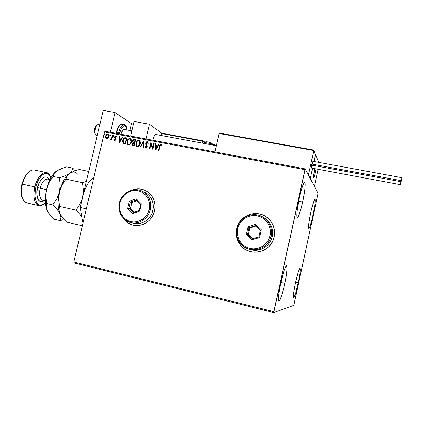 <?xml version="1.0" encoding="UTF-8"?>
<svg xmlns="http://www.w3.org/2000/svg" width="423" height="423" viewBox="0 0 423 423"><rect width="100%" height="100%" fill="white"/><g stroke="black" fill="none" stroke-linecap="round" stroke-linejoin="round"><path stroke-width="0.63" d="M265.914 216.597C255.275 209.211 239.09 216.068 236.695 228.764L236.663 228.753C238.831 218.712 249.438 211.759 259.452 213.927C269.504 215.942 276.478 226.728 274.162 236.928L274.612 233.126L274.315 229.324L273.284 225.66L271.561 222.281L269.213 219.315L266.331 216.877L263.037 215.058L259.452 213.927L255.719 213.52L251.981 213.853L248.375 214.91L245.044 216.65L242.104 219.003L239.672 221.879L237.832 225.168L236.663 228.753L236.198 232.491L236.462 236.246L237.446 239.878L239.111 243.246L241.406 246.223L244.235 248.692L247.497 250.559L251.066 251.748L254.81 252.208L258.58 251.928L262.234 250.902L265.623 249.173L268.621 246.815L271.106 243.907L272.972 240.565L274.12 237.113C271.196 252.764 248.772 257.491 240.037 244.594C236.616 239.815 235.489 234.532 236.663 228.753L236.695 228.764C235.526 234.548 236.653 239.825 240.074 244.605C242.797 248.164 246.329 250.511 250.67 251.653M130.152 224.047L127.217 222.308L123.315 218.231C125.266 221.06 127.809 223.111 130.945 224.386L133.166 225.089M154.601 210.866C152.402 221.604 140.283 228.436 130.881 224.37C127.672 223.058 125.081 220.943 123.114 218.014L127.154 222.292L130.088 224.031L133.319 225.126L136.714 225.528L140.15 225.221L143.492 224.216L146.612 222.551L149.377 220.283L151.693 217.507L153.454 214.324L154.601 210.866L155.082 207.265L154.887 203.659L154.014 200.201L152.507 197.012L150.429 194.22L147.854 191.936L144.893 190.239L141.652 189.197L138.263 188.848L134.852 189.197L132.24 189.959C137.877 187.992 143.127 188.684 147.981 192.026C153.824 196.758 156.029 203.035 154.601 210.866M313.031 215.254C311.233 223.249 309.848 227.632 308.885 228.399C308.161 227.384 308.795 222.049 310.783 212.383L312.761 204.446L314.432 199.815L315.077 199.376L315.225 199.994L314.908 204.764L311.767 220.584L309.959 226.554L308.774 228.357L308.859 223.233L310.783 212.383C312.608 204.32 313.988 199.947 314.918 199.275C315.627 200.402 314.998 205.731 313.031 215.254L310.297 214.688L313.031 215.254M284.88 283.384C282.421 294.112 280.407 300.066 278.847 301.255C277.789 300.272 278.371 294.376 280.602 283.569L284.05 270.768L285.588 266.966L286.672 265.75L287.143 268.896L286.175 276.764L284.103 286.762L281.586 295.74L279.423 300.795L278.91 301.245L278.546 301.012L278.345 300.092L278.773 293.641L280.602 283.569C283.119 272.703 285.123 266.765 286.62 265.75C287.666 266.86 287.09 272.74 284.88 283.384L280.851 282.437L284.88 283.384M302.651 202.03C300.499 211.5 298.749 216.687 297.406 217.591C296.142 217.956 297.078 208.127 299.357 197.832L301.821 188.272L303.978 182.863L304.497 182.345L305.099 183.333L304.846 189.298L303.349 198.662L301.102 208.423L298.812 215.497L298.167 216.814L297.216 217.517L296.835 215.534L297.105 211.098L299.357 197.832C301.551 188.272 303.296 183.101 304.592 182.324C305.887 182.038 304.867 192.037 302.651 202.03L298.659 201.221L302.651 202.03M298.347 282.813C296.338 291.669 294.789 296.581 293.694 297.549C293.002 296.729 293.583 291.854 295.428 282.934L298.162 272.401L299.325 269.255L300.103 268.235L300.335 270.81L299.436 277.319L295.714 293.044L294.085 297.189L293.493 297.337L293.388 296.565L293.879 291.22L295.428 282.934C297.475 273.982 299.019 269.081 300.076 268.235C300.758 269.15 300.182 274.009 298.347 282.813L295.598 282.167L298.347 282.813M73.988 262.91L273.776 312.602L293.731 305.385L318.096 193.285L305.221 168.893L105.073 131.267L104.529 131.944L304.93 169.686L273.855 311.677L73.814 261.996L104.529 131.944L73.814 261.996L73.988 262.91L73.814 261.996L273.855 311.677L273.776 312.602L293.731 305.385L293.974 304.602L318.096 193.285L305.221 168.893L273.776 312.602L73.988 262.91M108.002 138.384L108.896 136.28L108.653 135.006L108.087 134.403L107.347 134.265L106.326 134.837L105.48 137.115L106.3 138.781L107.193 138.887L108.002 138.384L108.806 136.883L108.341 134.583L107.728 134.281C106.58 134.345 105.861 135.011 105.576 136.269L105.628 137.935L106.062 138.617L106.638 138.897L108.002 138.384M112.714 135.307L112.275 135.223L111.487 138.247L110.926 139.014L110.456 138.971L110.345 139.59L111.376 139.035L111.223 139.69L111.661 139.775L112.714 135.307L112.275 135.223L111.487 138.247L110.133 139.405L110.435 139.622L111.376 139.035L111.223 139.69L111.661 139.775L112.714 135.307M114.712 140.441L115.453 140.172L115.87 139.246L115.098 137.449L115.183 136.756L115.802 136.386L116.304 136.973L116.653 136.603L115.881 135.825L115.22 135.995L114.707 136.719L114.628 137.66L115.405 139.257L114.913 139.891L114.358 139.304L114.009 139.643L114.464 140.33L115.833 139.426L115.093 136.999L115.802 136.386L116.304 136.973L116.653 136.603L115.881 135.825L114.644 136.941L115.384 139.368L114.818 139.886L114.358 139.304L114.009 139.643L114.712 140.441M125.531 137.734L124.235 137.824L123.4 138.538L122.453 141.515L123.125 143.397L125.441 144.143L126.884 137.988L125.531 137.734C123.934 137.665 122.956 138.522 122.607 140.304L123.104 143.371L125.441 144.143L126.884 137.988L125.531 137.734M135.577 139.632L133.784 139.437L132.838 140.283L132.558 141.568L133.166 142.651L132.431 143.497L132.251 144.465L132.764 145.464L134.133 145.808L135.577 139.632L134.403 139.41L132.611 140.901L133.166 142.651L132.314 143.862L132.579 145.327L134.133 145.808L135.577 139.632M143.497 141.129L140.087 146.95L140.584 147.045L143.111 142.62L143.455 147.595L143.952 147.69L143.497 141.129L140.087 146.95L140.584 147.045L143.111 142.62L143.455 147.595L143.952 147.69L143.497 141.129M153.84 143.085L152.766 147.717L150.868 142.525L149.425 148.743L149.879 148.833L150.958 144.19L152.856 149.404L154.3 143.175L153.84 143.085L154.289 143.223L153.84 143.085L152.766 147.717L150.868 142.525L149.425 148.743L149.879 148.833L150.958 144.19L152.856 149.404L154.3 143.175L153.84 143.085M159.868 146.406L160.55 144.978L161.644 145.649L161.993 145.211L161.026 144.28L159.862 144.899L158.445 150.477L158.911 150.562L159.868 146.406L160.883 144.92L161.644 145.649L161.993 145.211L161.026 144.28C160.037 144.433 159.503 145.089 159.423 146.258L158.445 150.477L158.911 150.562L159.868 146.406M155.764 149.959L159.122 144.084L158.625 143.989L157.546 145.872L155.87 145.554L155.717 143.439L155.22 143.344L155.764 149.959L159.122 144.084L158.625 143.989L157.546 145.872L155.87 145.554L155.717 143.439L155.22 143.344L155.764 149.959M145.311 147.913L144.84 146.929L145.739 148.203L147.135 146.955L146.099 143.217L147.172 142.324L147.86 143.534L148.304 143.291L147.854 142.017L147.289 141.679L146.453 141.879L145.734 142.831L145.681 144.28L146.675 146.892L146.03 147.574L145.285 146.617L144.84 146.929L145.375 148.029L146.231 148.156L146.961 147.447L147.193 146.453L146.099 143.217L147.093 142.313L147.86 143.534L148.304 143.291L147.907 142.075L147.289 141.679L147.68 141.853M140.288 143.725L140.367 142.043L139.696 140.568L138.77 140.071L137.697 140.198L136.788 140.875L135.915 142.345L135.804 145.137L136.507 146.226L137.554 146.607L138.844 146.147L139.764 145.068L140.288 143.725L139.722 140.6L138.77 140.071C137.147 140.187 136.143 141.129 135.757 142.895L136.354 146.088L137.285 146.58C138.908 146.448 139.907 145.496 140.288 143.725M131.558 142.065L131.638 140.388L130.971 138.918L130.051 138.421L128.989 138.554L127.217 140.69L127.101 143.471L127.799 144.555L128.841 144.936L130.12 144.476L131.035 143.397L131.558 142.065L130.961 138.908L130.051 138.421C128.444 138.538 127.445 139.479 127.059 141.234L127.683 144.454L128.571 144.909C130.178 144.772 131.178 143.825 131.558 142.065M119.413 142.985L122.712 137.2L122.226 137.105L121.168 138.961L119.54 138.654L119.408 136.576L118.926 136.481L119.413 142.985L122.712 137.2L122.226 137.105L121.168 138.961L119.54 138.654L119.408 136.576L118.926 136.481L119.413 142.985M114.014 136.005L113.708 135.418L113.258 136.047L113.845 136.322L113.766 135.423L113.279 135.862L113.385 136.375L114.014 136.005M110.625 135.36L110.292 134.778L109.869 135.402L110.456 135.683L110.377 134.784L109.89 135.223L110.001 135.735L110.625 135.36M105.116 134.318L104.814 133.737L104.365 134.361L104.946 134.641L104.872 133.742L104.386 134.181L104.497 134.694L105.116 134.318M144.518 190.08L144.523 190.086C140.6 188.542 136.597 188.478 132.526 189.895L138.321 188.875L141.71 189.224M263.064 215.074L259.484 213.943L255.751 213.541L252.013 213.874L248.407 214.932L245.076 216.671L242.136 219.019L239.704 221.895L237.869 225.184L236.695 228.764L236.235 232.502L236.499 236.261M237.483 239.889L239.148 243.257M241.438 246.228L244.267 248.698M161.3 144.396L160.465 144.46L159.868 145.179L158.567 150.498L159.534 146.332C159.614 145.163 160.148 144.502 161.131 144.349L161.449 144.47M161.676 145.612L161.142 145.047M155.791 149.911L155.22 143.344L155.722 143.492L155.331 143.418L155.791 149.911M155.981 145.628L157.657 145.946L158.625 143.989L159.096 144.132L158.731 144.063L157.657 145.946L155.981 145.628M156.187 148.521L157.314 146.548L156.187 148.521L155.918 146.231L157.203 146.474L156.187 148.521M152.856 149.404L150.958 144.19L152.856 149.404M149.546 148.769L150.868 142.525L149.546 148.769M152.883 147.791L153.956 143.159L152.883 147.791M147.69 142.694L147.955 143.482L147.416 142.44M145.787 147.532L145.285 146.617L144.84 146.929L145.316 146.749L144.957 147.003L145.232 147.786M146.675 146.892L145.893 147.564L146.786 146.966L146.585 146.041L146.675 146.892M146.168 145.311L146.702 146.109L145.644 143.122L146.168 145.311M147.289 141.679L145.644 143.122L147.289 141.679M147.643 141.832L146.337 142.144L145.708 143.783M145.734 144.069L145.893 144.624M146.009 144.883L146.644 145.998M146.675 146.051L146.786 146.966M146.749 147.104L146.009 147.638M143.566 147.622L143.111 142.62L143.566 147.622M140.235 146.977L143.508 141.25L140.235 146.977M136.777 146.406L135.878 142.969C136.264 141.203 137.264 140.262 138.887 140.145L139.421 140.336M139.389 140.32L137.813 140.272L136.259 141.89L135.741 144.1L136.264 145.898M136.354 146.088L136.629 146.295M139.156 140.922L139.955 143.714L139.416 144.989L138.395 145.893M139.357 141.06L140.024 142.371L139.955 143.714C139.648 145.137 138.839 145.903 137.533 146.014L136.703 145.549L136.206 142.979C136.513 141.552 137.322 140.796 138.633 140.706L139.379 141.123L139.833 143.64C139.527 145.063 138.723 145.829 137.417 145.94L137.063 145.819M138.189 145.972L137.644 146.03M137.427 145.988L137.131 145.861M132.938 142.456L133.293 142.725L132.383 144.232L132.811 145.491L132.314 143.862L133.293 142.725L132.611 140.901L134.403 139.41L135.566 139.68L134.218 139.458L133.356 139.839L132.69 141.224L132.949 142.398M134.334 142.503L133.636 142.297M135.096 140.256L134.562 142.546L133.298 142.059L133.06 140.986L134.461 140.082L134.974 140.177L134.562 142.546L135.096 140.256M133.483 145.068L133.102 144.92M134.414 143.18L133.954 145.158L132.907 144.782L132.764 143.936L134.292 143.106L133.954 145.158L134.414 143.18M133.361 144.999L132.806 144.64L132.928 143.513L133.419 143.064L134.292 143.106L133.832 145.089L133.361 144.999M128.09 144.745L127.186 141.308C127.572 139.553 128.566 138.612 130.178 138.495L130.686 138.681M130.675 138.67L129.11 138.628L127.566 140.235L127.048 142.44L127.561 144.232M130.644 139.41L131.299 140.711L131.23 142.054L130.443 139.273M128.365 144.158L128.825 144.343L128.026 143.91L127.508 141.324C127.815 139.902 128.618 139.146 129.919 139.056L130.628 139.437L131.23 142.054L130.691 143.323L129.681 144.222M129.475 144.301L128.93 144.359M128.719 144.317L128.428 144.195M131.109 141.98C130.802 143.397 129.998 144.158 128.703 144.269L128.825 144.343C130.12 144.232 130.924 143.471 131.23 142.054L129.798 144.021L128.301 144.121L127.535 143.106L127.429 141.774L127.815 140.457L128.671 139.389L129.708 139.035L130.654 139.463L131.178 140.637L131.109 141.98M125.139 137.75L123.706 138.4L122.802 140.108L122.617 142.102L123.474 143.64L122.733 140.378C123.082 138.596 124.061 137.739 125.657 137.808L125.398 137.766M123.77 143.048L125.271 143.497L123.447 142.821L123.051 140.388L124.574 138.374L126.287 138.533L125.271 143.497L126.414 138.607L125.271 143.497L123.87 143.106M119.46 142.905L118.926 136.481L119.413 136.624L119.053 136.56L119.46 142.905M119.672 138.728L121.295 139.035L122.226 137.105L122.686 137.248L122.353 137.184L121.295 139.035L119.672 138.728M119.852 141.568L120.957 139.627L119.852 141.568L119.587 139.315L120.83 139.553L119.852 141.568M114.601 140.41L114.009 139.643L114.416 139.453L114.141 139.717L114.601 140.41M114.776 139.876L115.516 139.442L115.505 139.014L114.628 137.66L114.644 136.941L115.881 135.825L116.219 135.968L115.579 135.942L114.934 136.576M114.86 136.74L114.755 137.734L115.172 138.469M115.268 138.591L115.505 139.014M115.527 139.114L115.315 139.812L114.855 139.928M113.385 136.375L113.279 135.862L113.914 135.508L113.39 136.132M111.365 139.717L111.376 139.035L111.365 139.717M110.392 139.611L110.133 139.405L110.572 139.067L110.392 139.611M110.636 139.088L111.619 138.321L112.275 135.223L112.703 135.355L112.407 135.302L111.556 138.464L110.842 139.167M110.117 135.799L109.89 135.223L110.525 134.863L110.001 135.487M106.347 138.807L105.628 137.935L105.713 136.349C105.999 135.085 106.718 134.424 107.865 134.361L106.987 134.493M106.755 134.646L105.634 136.766L106.173 138.67M108.002 135.006L108.494 135.683L108.394 137.226M108.293 137.454L107.474 138.342L106.638 138.326M106.601 138.3L106.014 136.349L107.601 134.831L108.029 135.043L108.5 136.872L107.928 134.963M108.367 136.798L106.77 138.347L108.367 136.798L107.342 138.268L106.633 138.31L106.131 137.824L106.057 136.206L107.035 134.905L108.087 135.101L108.367 136.798M104.618 134.752L104.386 134.181L105.02 133.821L104.502 134.445M155.918 146.231L157.203 146.474L156.076 148.447L155.918 146.231M136.206 142.979L136.745 141.71L137.877 140.769L139.035 140.848L139.796 141.864L139.527 144.513L138.067 145.898L137.205 145.882L136.465 145.248L136.206 142.979M134.213 142.429L133.372 142.123L133.023 141.345L133.245 140.536L134.006 140.039L134.974 140.177L134.213 142.429M125.145 143.423L123.474 142.842L122.934 141.446L123.458 139.326L124.885 138.337L126.287 138.533L125.145 143.423M119.587 139.315L120.83 139.553L119.725 141.499L119.587 139.315M304.93 169.686L104.529 131.944L105.073 131.267L305.221 168.893L304.93 169.686M216.343 145.713L155.96 134.525C154.781 134.646 153.771 136.322 152.93 139.553L154.527 135.529L156.071 134.546M149.419 124.225L161.861 133.266L149.419 124.225L134.16 121.459L149.419 124.225L145.993 138.961L149.419 124.225M134.16 121.459L130.733 136.095L134.16 121.459M315.468 172.045C314.686 175.508 314.072 177.39 313.633 177.686C313.258 177.142 313.543 174.535 314.495 169.877L313.538 177.607L314.59 175.524L316.071 168.893L315.468 172.045M315.262 154.31L315.595 154.374L318.656 162.347L315.595 154.374L314.04 161.496L315.595 154.374L315.262 154.31M310.318 178.548L314.421 186.326L310.318 178.548L312.571 168.238L310.318 178.548L308.452 175.011L313.797 150.535L308.452 175.011L310.318 178.548L312.571 168.238L310.318 178.548M318.133 169.279L314.421 186.326L318.133 169.279M314.775 168.65L313.628 174.784L313.633 177.686C313.247 176.877 313.623 173.864 314.775 168.65M96.56 135.455L95.809 135.032C94.065 133.367 95.249 126.049 97.454 124.859L98.289 124.637C95.381 123.997 93.546 135.365 96.534 135.455L97.232 135.587M97.454 124.859L96.032 126.086C94.229 128.328 93.837 130.749 94.858 133.34L94.81 133.282M131.955 130.881L124.024 129.412C122.871 129.491 121.924 130.924 121.179 133.71L122.649 130.258L124.119 129.427M99.759 124.907L98.289 124.637M316.071 168.893C315.161 173.885 314.347 176.814 313.644 177.686L314.844 174.625L316.071 168.893M94.583 132.896L94.25 131.088L94.514 128.83L95.291 126.9L96.312 125.954M315.484 154.892L313.803 150.329L219.204 133.308L214.937 151.92L219.114 133.488L313.797 150.535L315.484 154.892L314.04 161.496L315.394 154.469M219.849 133.182L313.406 150.006L219.606 133.139M214.477 145.369L214.54 145.084L216.407 145.433L214.54 145.084L214.477 145.369M161.533 133.557L161.089 135.476L161.533 133.557L202.575 141.129L202.131 143.08L202.776 140.753L202.575 141.129L204.14 142.17L203.86 143.397L204.14 142.17L204.758 142.535L203.093 140.981L203.14 141.308L161.533 133.557L161.993 133.25L161.533 133.557M214.202 145.316L214.556 144.909L213.747 144.692L213.631 145.211L213.747 144.692L214.302 144.867L214.265 144.56L214.202 145.316M204.975 142.239L203.87 141.647M202.712 143.186L203.14 141.308L202.712 143.186M212.335 144.428L213.747 144.692L213.938 144.317L213.747 144.692L212.335 144.428M214.091 144.375L212.298 144.021M212.293 144.016L214.53 144.798M202.754 140.753L161.988 133.25M202.924 140.806L162.109 133.261M204.642 142.831C204.69 141.975 205.578 141.652 207.318 141.853C210.205 142.334 211.807 142.932 212.135 143.635L212.32 144.576L211.664 143.143L212.135 143.63L212.129 144.93L212.235 144.465C211.389 143.571 204.034 142.117 204.616 142.958L204.489 143.513M211.304 143.016L208.137 142.001L206.191 142.07M204.6 142.911C204.362 142.165 211.431 143.603 212.235 144.465M400.348 184.671L401.29 180.663L400.343 184.666L311.481 168.037L311.756 164.743L312.846 161.274L311.894 164.076L401.29 180.663L401.85 177.686L401.29 180.663L311.894 164.076L311.481 168.037L312.412 165.229L400.904 181.689M400.354 184.56L400.454 183.942M401.686 178.215L401.771 177.893M312.671 163.918L312.883 161.327M82.702 222.186L80.211 207.476L103.196 110.398L115.019 112.518L131.553 123.643L129.946 130.511L131.553 123.643L115.019 112.518L110.366 132.262L115.019 112.518L103.196 110.398L80.211 207.476L86.366 208.851L80.211 207.476L82.702 222.186L83.188 222.302L82.702 222.186M116.41 132.23L116.854 132.193C118.297 126.858 120.116 124.214 122.31 124.256M119.767 132.859C122.823 124.325 125.224 123.357 126.969 129.956L125.88 126.318L124.595 125.488L123.849 125.61L121.549 128.058L119.767 132.859L118.752 132.547L119.767 132.859L119.529 133.985M124.193 124.6C122.009 124.558 120.195 127.207 118.752 132.547C120.137 127.376 121.898 124.722 124.034 124.579L124.309 124.632M127.043 129.972C127.059 127.323 126.054 125.525 124.034 124.579L122.157 124.23C120.005 124.373 118.239 127.027 116.854 132.193L118.752 132.547L116.854 132.193L116.589 133.435M118.493 133.79L118.752 132.547M116.901 130.458L118.197 127.434L119.735 125.478M116.854 132.193L116.357 132.182L116.114 133.345M22.435 198.302L21.25 193.353L21.161 190.392L22.017 184.09L24.122 178.146L25.539 175.619L28.51 172.172C25.576 174.725 23.413 178.702 22.017 184.09L35.844 187.119C38.292 176.269 46.033 169.94 49.623 175.312L50.919 177.834L49.903 175.714L48.735 174.366L47.36 173.578L45.827 173.393L44.193 173.816L42.517 174.852L39.323 178.575L37.933 181.129L35.844 187.119L34.771 186.86C37.536 177.374 41.343 172.595 46.192 172.521C47.931 172.833 49.29 174.107 50.279 176.349L49.232 174.509C45.467 168.872 37.335 175.476 34.771 186.86L22.313 184.132C23.947 177.924 26.464 173.567 29.874 171.066M38.297 185.142L38.255 185.459M49.967 179.638L47.371 179.082C44.288 179.141 41.872 182.186 40.127 188.224L37.573 187.606C37.927 182.498 45.446 172.156 48.957 179.421L47.614 177.623L46.535 177.02L44.055 177.232L42.755 178.046L41.475 179.304L39.191 182.953L37.573 187.606L36.886 192.528L37.235 196.933L37.784 198.715L38.556 200.121L40.629 201.623L41.84 201.671L44.209 200.523C37.747 205.832 35.432 192.428 37.573 187.606L40.127 188.224C38.884 194.95 39.794 198.947 42.845 200.216M46.192 172.521L33.967 169.94C28.976 169.972 25.089 174.704 22.313 184.132C20.394 194.717 21.943 200.994 26.966 202.955L38.736 205.626M47.45 179.093C44.346 179.072 41.903 182.112 40.127 188.224L46.456 189.61L40.127 188.224C38.884 194.987 39.804 198.99 42.887 200.227L45.213 200.745M59.923 213.721L58.913 209.813L59.5 206.435L75.997 210.146L59.5 206.435L58.67 199.265L59.41 192.053C57.438 201.041 57.602 208.248 59.902 213.678L62.704 217.919L66.76 222.16L82.369 225.771L66.76 222.16L62.704 217.919L59.902 213.678L59.183 211.69L58.913 209.813L59.5 206.435L58.67 199.265L58.808 195.659L60.505 188.552L62.017 185.253L65.999 179.167L82.511 182.678L86.382 181.419L82.511 182.678L65.999 179.167L66.913 176.259L69.462 173.546L73.776 171.283L79.275 169.48L88.745 171.442L79.275 169.48L73.776 171.283L69.462 173.552M75.997 210.146L80.1 214.593L81.829 217.057L80.1 214.593L75.997 210.146L78.144 207.175L75.997 210.146M82.009 200.275L83.257 193.501L83.384 189.869L82.511 182.678L83.384 189.869L82.659 197.139L81.56 200.682L78.144 207.175L81.56 200.682L82.659 197.139C84.949 188.161 88.185 181.895 92.367 178.353M70.081 173.134L65.079 175.852L59.326 177.75L60.151 184.862L59.41 192.053C61.552 183.693 64.687 177.692 68.822 174.043C64.687 177.692 61.552 183.693 59.41 192.053L56.804 198.858L52.827 204.928L57.052 209.369L59.929 213.737M47.08 210.464L45.837 206.588L45.229 201.337L45.906 192.322L47.63 185.755L49.137 182.477L53.087 176.428L54.118 173.562L57.116 170.665L63.862 167.72L66.744 166.889L72.798 168.143L75.188 170.749L72.798 168.143L71.968 170.887L69.462 173.546L65.079 175.852L59.326 177.75L60.151 184.862L59.41 192.053L56.804 198.858L52.827 204.928L57.052 209.369L59.902 213.678C57.602 208.248 57.438 201.041 59.41 192.053L62.017 185.253L65.999 179.167L66.913 176.259L69.462 173.546C72.698 171.347 75.431 171.553 77.652 174.165M82.659 197.139L83.479 194.057M63.186 219.637L60.288 220.663L63.186 219.637M57.11 170.67L54.118 173.562L53.087 176.428L59.326 177.75L53.087 176.428L49.137 182.477L47.63 185.755L45.938 192.814L45.79 196.404L46.593 203.526L52.827 204.928L46.593 203.526L46.133 206.916L47.228 210.786L48.481 212.896L52.066 217.147L54.244 219.262L60.288 220.663L60.87 217.475L59.902 213.678L60.87 217.475L60.288 220.663L54.244 219.262L48.359 212.716L46.456 208.793L46.133 206.916L46.593 203.526L45.79 196.404L45.938 192.814L47.371 186.21L50.818 178.009L53.695 173.779L55.81 171.632C51.701 175.307 48.613 181.176 46.541 189.24C44.621 197.932 44.796 204.996 47.069 210.443M69.462 173.546L71.968 170.887L72.798 168.143L66.744 166.889L61.176 168.661L56.782 170.887L58.332 170.004M44.087 203.86C42.39 205.345 40.745 205.964 39.149 205.721C34.289 203.791 32.83 197.504 34.771 186.86C31.656 198.916 36.584 209.232 42.802 204.827L44.087 203.86M45.303 202.781L42.987 204.563L41.354 205.123L39.794 205.081L38.371 204.431L37.134 203.183L35.421 199.106L35.024 196.425L35.241 190.308L35.844 187.119C32.878 198.609 37.552 208.47 43.484 204.277L45.303 202.781M23.614 200.597C21.224 196.684 20.79 191.196 22.313 184.132L22.017 184.09C20.716 189.911 20.896 194.733 22.546 198.546M132.119 222.852C140.526 226.099 150.995 219.939 152.936 210.506L150.339 209.655C148.325 219.505 137.147 225.729 128.576 221.885C121.057 218.035 118.012 211.717 119.434 202.918L119.952 202.998C121.813 194.776 130.252 189.012 138.062 190.715C145.893 192.291 151.159 201.036 149.176 209.364L150.339 209.655C152.433 200.84 146.86 191.593 138.575 189.927C130.321 188.135 121.401 194.226 119.434 202.918C121.66 191.762 135.529 185.766 144.169 192.386C149.594 196.679 151.651 202.437 150.339 209.655L152.936 210.506C154.231 203.378 152.195 197.694 146.823 193.443L142.371 191.286M119.952 202.998L119.529 206.059L119.677 209.126L120.391 212.087L121.644 214.821L123.394 217.232L125.573 219.22L128.095 220.716L130.871 221.652L133.795 221.996L136.751 221.731L139.627 220.859L142.302 219.426L144.682 217.47L146.67 215.08L148.187 212.341L149.176 209.364L149.594 206.265L149.425 203.167L148.679 200.19L147.389 197.446L145.602 195.04L143.392 193.073L140.848 191.614L138.062 190.715L135.143 190.408L132.209 190.71L129.364 191.598L126.72 193.041L124.378 194.987L122.421 197.356L120.93 200.063L119.952 202.998L119.434 202.918C117.345 211.59 122.696 220.838 130.977 222.641C139.23 224.581 148.362 218.49 150.339 209.655L149.176 209.364C147.31 217.723 138.675 223.481 130.871 221.652C123.045 219.949 117.975 211.199 119.952 202.998M127.614 208.523L129.322 201.189L136.18 198.81L141.356 203.791L139.648 211.167L132.764 213.525L127.614 208.523L132.764 213.525L139.648 211.167L139.215 210.543L133.319 212.563L128.915 208.285L130.496 208.766L134.123 212.288L130.496 208.766L128.915 208.285L130.374 202.004L131.944 202.527L130.496 208.766L131.944 202.527L130.374 202.004L136.243 199.968L140.674 204.235L139.215 210.543L133.319 212.563L132.764 213.525L133.319 212.563L128.915 208.285L127.614 208.523L128.915 208.285L130.374 202.004L129.322 201.189L127.614 208.523M133.795 223.339L136.851 223.698L139.944 223.423L142.948 222.514L145.75 221.018L148.24 218.977L150.318 216.481L151.905 213.62L152.936 210.506L153.369 207.27L153.195 204.029L152.412 200.914L151.059 198.049L149.187 195.537L146.876 193.48L144.211 191.952M137.063 200.756L131.944 202.527L137.063 200.756M139.215 210.543L139.648 211.167L141.356 203.791L140.674 204.235L139.215 210.543M140.674 204.235L141.356 203.791L136.18 198.81L136.243 199.968L140.674 204.235M136.243 199.968L136.18 198.81L129.322 201.189L130.374 202.004L136.243 199.968M236.943 228.52L237.7 228.653C239.571 219.986 248.729 213.99 257.358 215.867C266.014 217.612 272 226.908 270.001 235.685L271.095 235.96C273.216 226.675 266.871 216.846 257.718 215.006C248.597 213.028 238.921 219.363 236.943 228.52C238.9 219.479 248.359 213.16 257.406 214.942C266.474 216.597 272.972 226.078 271.228 235.32L271.095 235.96L272.285 236.526L272.412 235.891C273.406 227.971 270.588 221.901 263.947 217.671L267.838 220.684L269.953 223.355L271.503 226.395L272.428 229.689L272.692 233.11L272.285 236.526L271.095 235.96C268.51 250.686 247.18 254.799 239.55 242.3C236.795 238.075 235.928 233.48 236.943 228.52C234.834 237.647 240.92 247.471 250.072 249.47C259.193 251.611 269.118 245.277 271.095 235.96L270.001 235.685L270.392 232.417L270.138 229.139L269.255 225.988L267.775 223.074L265.755 220.52L263.28 218.416L260.441 216.846L257.358 215.867L254.138 215.519L250.918 215.804L247.809 216.713L244.933 218.21L242.395 220.24L240.296 222.72L238.715 225.559L237.7 228.653L237.303 231.878L237.53 235.114L238.382 238.244L239.82 241.147L241.792 243.711L244.235 245.842L247.048 247.444L250.12 248.465L253.345 248.861L256.592 248.613L259.738 247.725L262.657 246.239L265.232 244.203L267.368 241.697L268.98 238.821L270.001 235.685C268.129 244.494 258.744 250.485 250.12 248.465C241.47 246.577 235.701 237.287 237.7 228.653L236.943 228.52M250.125 249.485C259.362 252.668 270.376 246.281 272.285 236.526L271.217 239.793L269.536 242.797L267.304 245.414L264.613 247.54L261.562 249.094L258.279 250.014L254.884 250.273L251.516 249.861M246.255 234.564L247.973 226.839L255.46 224.401L261.271 229.715L259.553 237.483L252.023 239.899L246.255 234.564L252.023 239.899L259.553 237.483L258.871 236.785L252.431 238.852L247.487 234.284L248.312 234.612L252.78 238.736L248.312 234.612L247.487 234.284L248.957 227.669L249.771 228.039L248.312 234.612L249.771 228.039L248.957 227.669L255.37 225.586L260.341 230.133L258.871 236.785L252.431 238.852L252.023 239.899L252.431 238.852L247.487 234.284L246.255 234.564L247.487 234.284L248.957 227.669L247.973 226.839L246.255 234.564M255.883 226.051L249.771 228.039L255.883 226.051M258.871 236.785L259.553 237.483L261.271 229.715L260.341 230.133L258.871 236.785M260.341 230.133L261.271 229.715L255.46 224.401L255.37 225.586L260.341 230.133M255.37 225.586L255.46 224.401L247.973 226.839L248.957 227.669L255.37 225.586M313.506 150.017L219.722 133.15M204.986 142.234L202.77 140.753M212.32 144.576L212.235 144.952M312.824 161.274L401.85 177.686M122.157 124.23L120.222 124.79C119.323 125.568 118.096 126.218 116.362 132.161M49.232 174.509L49.623 175.312M47.371 179.082L47.788 179.172M42.802 204.827L43.484 204.277M146.823 193.443L144.169 192.386M272.412 235.891L271.228 235.32"/></g></svg>
